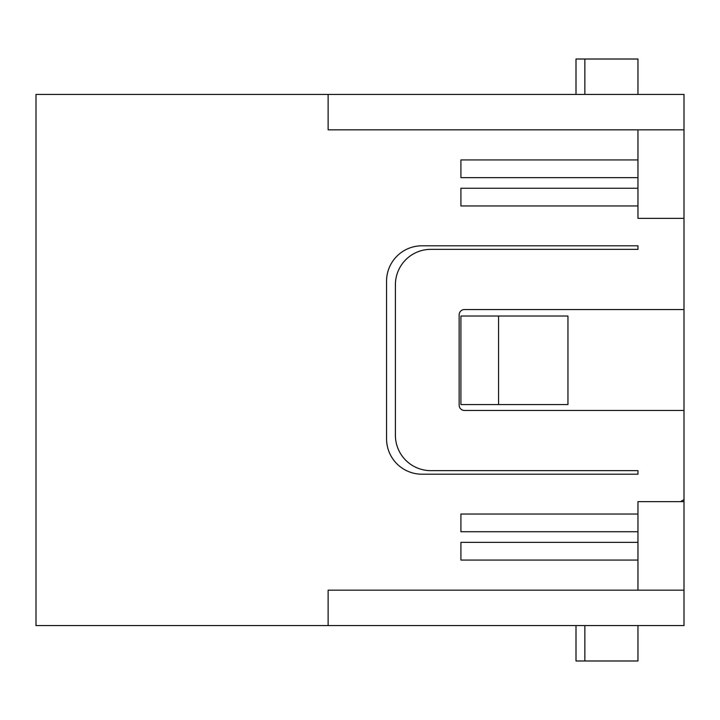 <?xml version="1.0" encoding="UTF-8"?>
<svg xmlns="http://www.w3.org/2000/svg" width="720" height="720" viewBox="0 0 720 720"><rect width="100%" height="100%" fill="white"/><g stroke="black" fill="none" stroke-linecap="round" stroke-linejoin="round"><path stroke-width="1.08" d="M498.573 404.559L498.573 316.035L460.917 316.035L460.917 404.559L567.954 404.559L567.954 316.035L498.573 316.035M576 625.572L576 660.987L637.965 660.987L637.965 625.572M584.856 625.572L584.856 660.987M684 309.537L684 410.463L464.463 410.463A5.31 5.31 0 0 1 459.144 405.144L459.144 314.856A5.31 5.31 0 0 1 464.463 309.537L684 309.537L684 129.834L637.965 129.834L637.965 159.93L460.917 159.93L460.917 177.642L637.965 177.642L637.965 159.93M684 218.358L637.965 218.358L637.965 177.642M684 501.642L684 590.166L637.965 590.166L637.965 501.642L684 501.642L684 410.463M684 590.166L684 625.572L328.131 625.572L328.131 590.166L637.965 590.166M684 129.834L684 94.428L36 94.428L36 625.572L328.131 625.572M637.965 129.834L328.131 129.834L328.131 94.428M637.965 249.345L637.965 245.799L421.965 245.799A35.406 35.406 0 0 0 386.559 281.214L386.559 438.786A35.406 35.406 0 0 0 421.965 474.201L637.965 474.201L637.965 470.655L430.821 470.655A35.406 35.406 0 0 1 395.406 435.249L395.406 284.751A35.406 35.406 0 0 1 430.821 249.345L637.965 249.345M637.965 205.965L460.917 205.965L460.917 188.262L637.965 188.262M637.965 514.035L460.917 514.035L460.917 531.738L637.965 531.738M637.965 560.07L460.917 560.07L460.917 542.358L637.965 542.358M576 94.428L576 59.013L637.965 59.013L637.965 94.428M584.856 94.428L584.856 59.013M680.463 501.642L683.523 499.869"/></g></svg>
